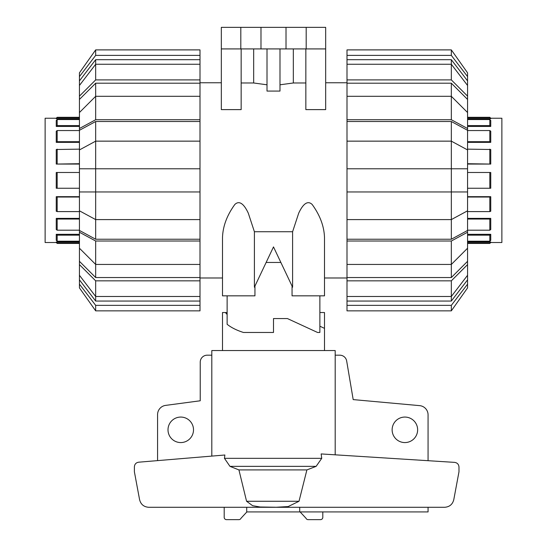 <?xml version="1.0" encoding="UTF-8"?>
<svg xmlns="http://www.w3.org/2000/svg" width="547" height="547" viewBox="0 0 547 547"><rect width="100%" height="100%" fill="white"/><g stroke="black" fill="none" stroke-linecap="round" stroke-linejoin="round"><path stroke-width="0.82" d="M319.872 312.528L324.508 312.528L324.508 350.552M324.508 328.364L319.872 326.203M227.128 295.838L227.128 324.289C231.224 327.585 236.666 330.313 243.449 332.467L273.5 332.467L273.5 318.559L273.5 328.364M227.128 314.504L225.412 312.528L227.128 312.528M222.492 350.552L222.492 312.528L225.412 312.528M193.508 429.819A12.752 12.752 0 0 1 180.756 442.571A12.752 12.752 0 0 1 168.004 429.819A12.752 12.752 0 0 1 180.756 417.067A12.752 12.752 0 0 1 193.508 429.819M417.634 429.819A12.752 12.752 0 0 1 404.883 442.571A12.752 12.752 0 0 1 392.131 429.819A12.752 12.752 0 0 1 404.883 417.067A12.752 12.752 0 0 1 417.634 429.819M157.577 460.615L157.577 414.585A9.272 9.272 0 0 1 165.72 405.375L200.229 400.78L200.236 362.148A6.954 6.954 0 0 1 207.19 355.188L211.812 355.188M335.188 454.824L335.188 350.552L335.188 355.188L339.81 355.188A6.954 6.954 0 0 1 346.661 360.938L353.191 399.597L419.604 405.635A9.272 9.272 0 0 1 428.069 414.872L428.069 460.697M428.069 507.288L428.069 511.924L299.708 511.924L299.708 507.288M299.708 511.924L246.711 511.924L246.711 507.288M246.875 511.924L241.008 518.241A2.318 2.318 0 0 1 238.875 519.65L226.513 519.65A2.318 2.318 0 0 1 224.195 517.332L224.195 507.288M322.805 511.924L322.805 517.332A2.318 2.318 0 0 1 320.487 519.65L308.125 519.65A2.318 2.318 0 0 1 305.992 518.241L300.125 511.924M335.188 350.552L211.812 350.552L211.812 456.095M275.49 507.288L288.153 506.57L299.018 501.264L306.894 469.914L316.132 466.359L321.732 458.324L321.151 453.935L454.639 462.379C457.292 462.789 458.742 464.335 458.981 467.008L458.981 471.801L453.791 499.623C452.588 504.368 449.545 506.925 444.663 507.288L148.709 507.288C143.827 506.925 140.777 504.368 139.574 499.623L134.391 471.801L134.391 466.817C134.624 464.171 136.046 462.625 138.665 462.194L224.872 455.008L224.455 458.324L229.959 466.359L238.93 469.914L246.574 501.264L252.618 505.695L260.119 506.994L275.49 507.226M299.018 501.264L246.574 501.264M306.894 469.914L238.93 469.914M467.562 117.311L489.818 117.311L490.748 118.234L501.873 118.234L501.873 242.512L490.748 242.512M467.562 218.383L490.748 218.383L490.748 229.528L489.818 230.191L489.818 219.046L490.748 218.383M467.562 234.301L490.748 234.301L490.748 240.331L489.818 241.2L489.818 235.169L490.748 234.301M467.562 242.006L490.748 242.006L489.818 242.943L490.748 242.006M490.748 180.373L490.748 188.257L489.818 188.257L489.818 172.49L490.748 172.49L490.748 180.373M467.562 196.674L490.748 196.674L490.748 211.245L489.818 211.6L489.818 197.036L490.748 196.674M467.562 211.6L489.818 211.6M467.562 197.036L489.818 197.036M467.562 219.046L489.818 219.046M467.562 230.191L489.818 230.191M467.562 235.169L489.818 235.169M467.562 241.2L489.818 241.2M467.562 242.943L489.818 242.943L489.818 243.436L490.748 242.506M467.562 118.74L490.748 118.74L489.818 117.796L467.562 117.796M467.562 119.547L489.818 119.547L490.748 120.415L490.748 126.446L489.818 125.578L467.562 125.578M467.562 126.446L490.748 126.446M467.562 130.555L489.818 130.555L490.748 131.218L490.748 142.364L489.818 141.7L467.562 141.7M467.562 142.364L490.748 142.364M467.562 149.146L490.748 149.502L490.748 164.066L467.562 163.71M467.562 164.066L490.748 164.066M467.562 188.257L489.818 188.257M467.562 172.49L489.818 172.49M489.818 149.146L489.818 163.71M489.818 130.555L489.818 141.7M489.818 119.547L489.818 125.578M489.818 117.311L489.818 117.796M56.252 242.512L45.127 242.512L45.127 118.234L56.252 118.234L57.182 117.311L56.252 118.74L79.438 118.74M56.252 242.006L57.182 242.943L56.252 242.006L79.438 242.006M56.252 240.331L56.252 234.301L57.182 235.169L57.182 241.2L56.252 240.331M79.438 234.301L56.252 234.301M56.252 229.528L56.252 218.383L57.182 219.046L57.182 230.191L56.252 229.528M79.438 218.383L56.252 218.383M56.252 211.245L56.252 196.674L57.182 197.036L57.182 211.6L56.252 211.245M79.438 196.674L56.252 196.674M56.252 188.257L56.252 172.49L57.182 172.49L57.182 188.257L56.252 188.257M56.252 242.506L57.182 243.436L57.182 242.943L79.438 242.943M79.438 241.2L57.182 241.2M79.438 235.169L57.182 235.169M79.438 230.191L57.182 230.191M79.438 219.046L57.182 219.046M79.438 211.6L57.182 211.6M79.438 197.036L57.182 197.036M79.438 188.257L57.182 188.257M79.438 172.49L57.182 172.49M79.438 164.066L56.252 164.066L56.252 149.502L79.438 149.146M79.438 142.364L56.252 142.364L56.252 131.218L57.182 130.555L79.438 130.555M79.438 126.446L56.252 126.446L56.252 120.415L57.182 119.547L79.438 119.547M79.438 117.796L57.182 117.796M79.438 125.578L57.182 125.578L56.252 126.446M57.182 125.578L57.182 119.547M79.438 141.7L57.182 141.7L56.252 142.364M57.182 141.7L57.182 130.555M79.438 163.71L56.252 164.066M57.182 163.71L57.182 149.146M467.562 275.285L467.562 279.852L451.33 301.055L451.33 296.488L467.562 275.285L467.562 264.611L451.33 280.837L346.996 280.837L346.996 264.44L451.33 264.44L467.562 248.215L467.562 232.236L451.33 241.015L346.996 241.015L346.996 168.777L467.562 168.777L467.562 130.295L451.33 121.509L451.33 141.147L346.996 141.147L346.996 121.509L451.33 121.509M467.562 248.215L467.562 261.309L451.33 277.541L451.33 241.015M346.996 219.593L451.33 219.593L467.562 210.814L467.562 230.451L451.33 239.237L451.33 141.147L467.562 149.933M467.562 210.814L467.562 168.777M451.33 83.206L467.562 99.438L467.562 112.532L451.33 96.306L451.33 83.206L346.996 83.206L346.996 59.685L451.33 59.685L467.562 80.894L467.562 85.462L451.33 64.259L451.33 59.685M451.33 301.055L346.996 301.055L346.996 296.488L451.33 296.488L451.33 280.837M451.33 277.541L346.996 277.541M451.33 239.237L346.996 239.237M346.996 121.509L346.996 119.731L451.33 119.731L451.33 96.306L346.996 96.306L346.996 83.206M467.562 279.852L467.562 284.16L451.33 305.356L346.996 305.356L346.996 301.055M346.996 310.853L451.33 310.853L346.996 310.853L346.996 305.356M467.562 284.16L467.562 287.907L451.33 310.853L451.33 305.356M346.996 296.488L346.996 280.837M467.562 261.309L467.562 264.611M346.996 264.44L346.996 241.015M467.562 230.451L467.562 232.236M467.562 191.963L346.996 191.963M346.996 168.777L346.996 141.147M451.33 119.731L467.562 128.511L467.562 130.295M346.996 119.731L346.996 96.306M467.562 128.511L467.562 112.532M346.996 79.91L451.33 79.91L451.33 64.259L346.996 64.259M451.33 79.91L467.562 96.135L467.562 85.462M467.562 96.135L467.562 99.438M346.996 59.685L346.996 55.384L451.33 55.384L467.562 76.587L467.562 80.894M467.562 76.587L467.562 72.84L451.33 49.893L346.996 49.893L346.996 55.384M451.33 55.384L451.33 49.893M95.67 301.055L79.438 279.852L79.438 275.285L95.67 296.488L95.67 301.055L200.004 301.055L200.004 305.356L95.67 305.356L79.438 284.16L79.438 279.852M95.67 277.541L79.438 261.309L79.438 248.215L95.67 264.44L95.67 277.541L200.004 277.541L200.004 280.837L95.67 280.837L79.438 264.611L79.438 261.309M95.67 239.237L79.438 230.451L79.438 210.814L95.67 219.593L95.67 239.237L200.004 239.237L200.004 277.541M95.67 121.509L200.004 121.509L200.004 141.147L95.67 141.147L95.67 121.509L79.438 130.295L79.438 168.777L95.67 168.777L95.67 191.963L79.438 191.963L79.438 210.814M79.438 168.777L79.438 191.963M79.438 112.532L79.438 99.438L95.67 83.206L95.67 96.306L79.438 112.532L79.438 128.511L95.67 119.731L200.004 119.731L200.004 121.509M79.438 85.462L79.438 80.894L95.67 59.685L95.67 64.259L79.438 85.462L79.438 96.135L95.67 79.91L200.004 79.91L200.004 96.306L95.67 96.306L95.67 119.731M95.67 280.837L95.67 296.488L200.004 296.488L200.004 301.055M79.438 149.933L95.67 141.147L95.67 168.777L200.004 168.777L200.004 191.963L95.67 191.963L95.67 219.593L200.004 219.593L200.004 239.237M95.67 83.206L200.004 83.206M95.67 59.685L200.004 59.685L200.004 64.259L95.67 64.259L95.67 79.91M200.004 64.259L200.004 79.91M79.438 99.438L79.438 96.135M200.004 96.306L200.004 119.731M79.438 130.295L79.438 128.511M200.004 141.147L200.004 168.777M200.004 191.963L200.004 219.593M200.004 241.015L95.67 241.015L95.67 264.44L200.004 264.44M95.67 241.015L79.438 232.236L79.438 248.215M79.438 232.236L79.438 230.451M79.438 264.611L79.438 275.285M200.004 280.837L200.004 296.488M95.67 305.356L95.67 310.853L200.004 310.853L200.004 305.356M79.438 284.16L79.438 287.907L95.67 310.853M200.004 55.384L200.004 49.893L95.67 49.893L79.438 72.84L79.438 76.587L95.67 55.384L200.004 55.384L200.004 59.685M79.438 80.894L79.438 76.587M95.67 49.893L95.67 55.384M292.05 286.047L292.05 295.838L324.508 295.838L324.508 237.938C324.234 226.574 320.125 215.429 312.18 204.489C306.142 198.65 300.898 208.475 298.703 213.166L292.597 231.737L254.403 231.737L248.297 213.166C246.102 208.475 240.858 198.65 234.82 204.489C226.875 215.429 222.766 226.574 222.492 237.938L222.492 295.838L222.492 277.985L200.004 277.985M222.492 295.838L254.95 295.838L254.95 286.047M200.004 82.761L221.33 82.761M280.871 262.457L266.129 262.457M346.996 277.985L324.508 277.985M325.67 82.761L346.996 82.761M305.841 48.915L305.841 109.612L325.67 109.612L325.67 48.915L221.33 48.915L221.33 109.612L241.159 109.612L241.159 48.915M279.989 84.799L293.329 82.98L305.841 82.98M267.011 48.915L267.011 91.075L279.989 91.075L279.989 48.915M241.159 82.98L253.671 82.98L267.011 84.799M292.597 231.737L292.597 287.202L273.5 246.909L254.403 287.202L254.403 231.737M319.872 295.838L319.872 332.467L317.554 332.467L287.414 318.559L273.5 318.559M240.81 48.915L240.81 27.35L221.33 27.35L221.33 48.915M253.671 82.98L253.671 48.915M293.329 48.915L293.329 82.98M240.81 27.35L260.981 27.35L260.981 48.915M260.981 27.35L286.019 27.35L286.019 48.915M286.019 27.35L306.19 27.35L306.19 48.915M306.19 27.35L325.67 27.35L325.67 48.915M321.732 458.324L224.455 458.324M316.132 466.359L229.959 466.359M467.562 243.436L489.818 243.436M79.438 243.436L57.182 243.436M79.438 117.311L57.182 117.311"/></g></svg>
